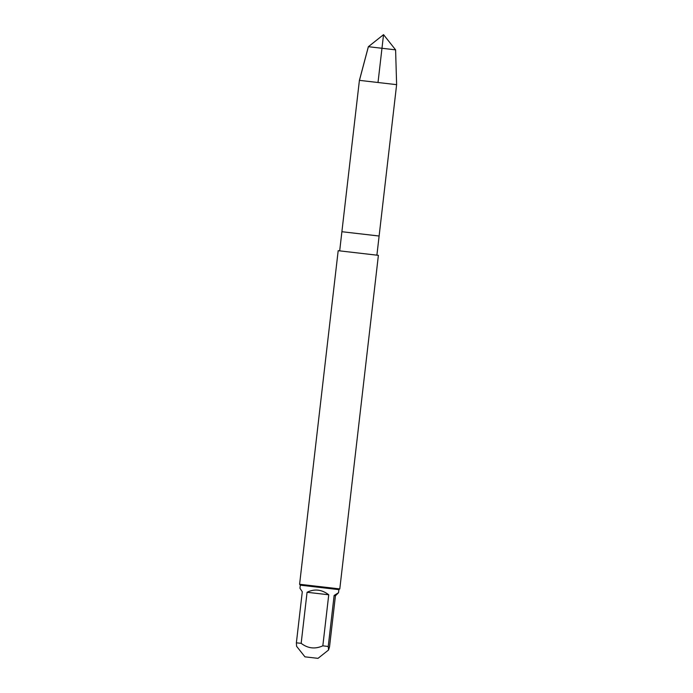 <?xml version="1.0" encoding="UTF-8"?>
<svg xmlns="http://www.w3.org/2000/svg" width="693" height="693" viewBox="0 0 693 693"><rect width="100%" height="100%" fill="white"/><g stroke="black" fill="none" stroke-linecap="round" stroke-linejoin="round"><path stroke-width="1.04" d="M379.08 236.01L341.892 231.722L379.08 236.01M299.593 584.268L339.795 588.92L378.387 255.345L338.184 250.693L299.593 584.268L300.303 585.169L338.894 589.63L338.539 592.706L334.13 595.443L328.231 646.491L322.834 645.824C315.107 649.324 307.883 648.492 301.16 643.329L296.379 642.827L296.595 646.3L304.946 656.834L318.009 658.35L304.946 656.834M334.13 595.443L335.438 595.789L329.53 646.838L328.56 649.982L328.231 646.491M335.438 595.789L338.539 592.706M296.379 642.827L302.287 591.779L299.948 588.236L300.303 585.169M322.834 645.824L328.742 594.776C321.76 589.457 314.535 588.626 307.068 592.281L301.16 643.329M307.068 592.281L328.742 594.776M395.599 49.853L368.355 46.7L383.55 34.65L395.599 49.853L396.621 84.659L379.114 236.027L341.892 231.722L339.691 250.797M396.621 84.659L359.407 80.353L341.892 231.722M368.355 46.7L359.407 80.353M378.031 82.346L383.55 34.65L368.381 46.708L359.45 80.353M379.114 236.027L376.905 255.102M318.009 658.35L328.569 649.991M338.894 589.63L339.795 588.92"/></g></svg>
